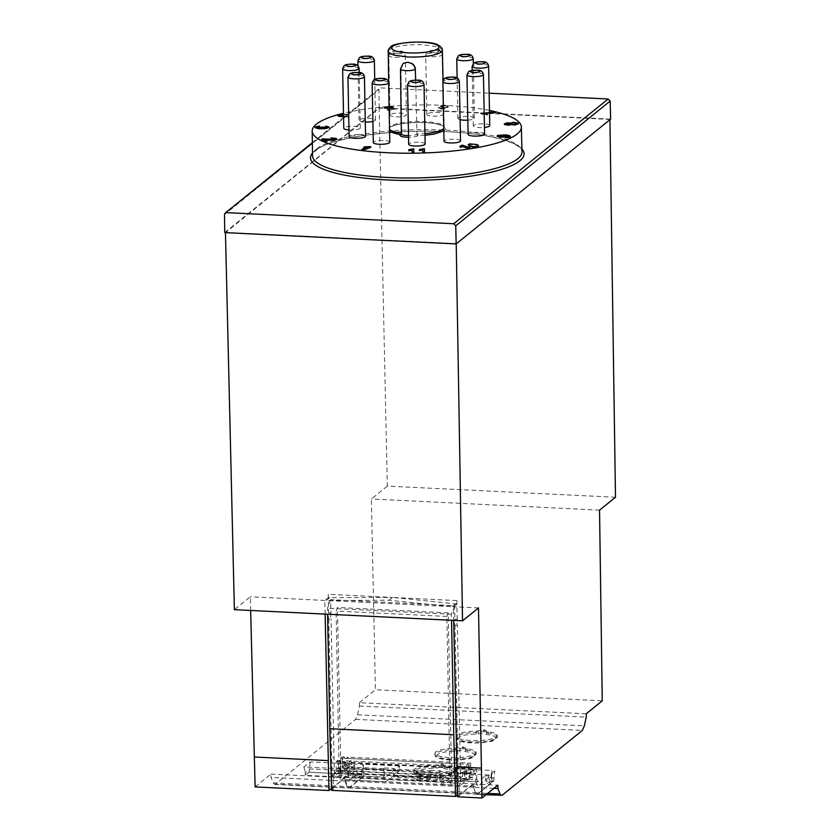 <?xml version="1.0" encoding="UTF-8"?>
<svg xmlns="http://www.w3.org/2000/svg" width="840" height="840" viewBox="0 0 840 840"><rect width="100%" height="100%" fill="white"/><g stroke="black" fill="none" stroke-linecap="round" stroke-linejoin="round"><path stroke-width="0.63" stroke-dasharray="4.2 3.15" d="M486.927 731.346L484.659 729.855L478.076 730.916A3.433 0.788 178.9 0 1 476.038 731.125A20.601 4.736 -1.1 0 0 456.057 736.25A20.601 4.736 -1.1 0 0 476.742 740.597A20.601 4.736 -1.1 0 0 497.259 735.462A20.601 4.736 -1.1 0 0 488.24 731.724A3.433 0.788 178.9 0 1 486.927 731.346L486.948 732.679L484.68 731.189L483.725 732.858L478.989 733.824A4.809 1.103 178.9 0 1 476.123 734.118C454.986 734.37 450.681 742.15 471.324 742.875C491.306 744.135 505.649 736.848 487.526 734.675A4.809 1.103 178.9 0 1 485.678 734.15L483.725 732.858M484.239 731.924L483.599 731.136L478.107 732.249A3.433 0.788 178.9 0 1 476.06 732.459L476.038 731.125M444.654 765.502L442.386 764.001L435.813 765.062A3.433 0.788 178.9 0 1 433.766 765.272A20.601 4.736 -1.1 0 0 413.784 770.396A20.601 4.736 -1.1 0 0 434.48 774.743A20.601 4.736 -1.1 0 0 454.986 769.608A20.601 4.736 -1.1 0 0 445.977 765.87A3.433 0.788 178.9 0 1 444.654 765.502L444.675 766.836L442.418 765.335L441.452 767.014L436.727 767.97A4.809 1.103 178.9 0 1 433.86 768.264C412.724 768.526 408.408 776.297 429.062 777.021C449.043 778.281 463.376 770.994 445.253 768.821A4.809 1.103 178.9 0 1 443.405 768.296L441.452 767.014M441.966 766.07L441.336 765.282L435.834 766.405A3.433 0.788 178.9 0 1 433.786 766.615L433.766 765.272M465.791 748.419L463.522 746.928L456.95 747.989A3.433 0.788 178.9 0 1 454.902 748.199A20.601 4.736 -1.1 0 0 434.921 753.323A20.601 4.736 -1.1 0 0 455.616 757.67A20.601 4.736 -1.1 0 0 476.123 752.535A20.601 4.736 -1.1 0 0 467.103 748.797A3.433 0.788 178.9 0 1 465.791 748.419L465.812 749.763L463.544 748.262L462.588 749.931L457.853 750.897A4.809 1.103 178.9 0 1 454.997 751.191C433.85 751.443 429.544 759.224 450.188 759.948C470.18 761.208 484.512 753.921 466.389 751.748A4.809 1.103 178.9 0 1 464.541 751.223L462.588 749.931M463.103 748.997L462.473 748.209L456.971 749.322A3.433 0.788 178.9 0 1 454.923 749.543L454.902 748.199M457.265 786.24L473.613 773.031L473.55 769.682L472.227 769.619L472.29 772.968L439.656 771.372L440.433 770.731L440.57 777.788L441.483 780.066L455.564 768.695L455.647 773.377L441.745 784.613L439.814 779.803L475.755 781.557L477.677 786.366L491.589 775.131L491.726 782.481L477.593 793.905A10.301 2.845 -87.2 0 1 476.9 794.168A10.301 2.845 -87.2 0 1 475.493 792.614L473.319 787.175L473.256 783.836L345.345 777.577L345.408 780.917L347.592 786.366A10.301 2.845 92.8 0 0 348.989 787.92A10.301 2.845 92.8 0 0 349.681 787.647L363.815 776.234L363.678 768.884L399.609 770.637L399.514 765.954L385.445 777.325L384.531 775.047L384.394 768.001L383.618 768.631L383.775 777.063L385.697 781.872L399.609 770.637M473.613 773.031L475.587 773.125L475.755 781.557M439.814 779.803L439.656 771.372M472.227 769.619L465.413 770.606L461.969 773.388L461.832 766.038L460.288 767.277L460.478 776.633L457.59 778.964L457.411 769.608L460.645 766.427L458.073 767.613L455.858 770.018L456.015 778.197L451.784 781.62L448.171 612.864L446.849 616.455L449.862 773.672L450.681 775.719L450.818 782.408A3.433 0.945 92.8 0 0 451.605 785.053A3.433 0.945 92.8 0 0 451.836 784.97L465.476 773.945L472.29 772.968M457.411 769.608L457.139 769.828A12.358 3.413 -87.2 0 1 455.858 770.018M457.328 625.359L455.018 625.244A4.809 1.334 -87.2 0 1 454.892 619.111L457.202 619.227A4.809 1.334 92.8 0 0 457.328 625.359L460.688 782.05L458.378 781.946L462.609 778.523L462.399 767.833L463.943 766.584L464.184 779.289L467.072 776.958L466.82 764.264L468.363 763.014L468.562 773.714L473.55 769.682M455.018 625.244L458.378 781.946M330.939 613.053A4.809 1.334 92.8 0 0 331.065 619.185L328.755 619.08A4.809 1.334 -87.2 0 1 328.629 612.938L330.939 613.053L330.656 599.624L454.608 605.682L454.892 619.111M454.608 605.682L451.437 614.271L451.553 620.288M330.656 599.624L327.485 608.212L327.6 614.229M451.437 614.271L327.485 608.212M331.621 790.367L333.302 789.001L333.133 780.318L349.661 766.973L349.598 763.623L344.61 767.655L344.411 756.956L342.867 758.205L343.108 770.9L340.231 773.231L339.99 760.525L338.447 761.775L338.656 772.464L334.425 775.887L331.065 619.185M354.648 765.188L354.711 768.537L341.072 779.552A3.433 0.945 -87.2 0 1 340.841 779.646A3.433 0.945 -87.2 0 1 340.043 776.99L339.917 770.301L339.098 768.254L336.084 611.037L337.407 607.446L341.019 776.202L345.251 772.79L345.093 764.6A12.358 3.413 92.8 0 0 346.374 764.411L346.826 773.546L349.703 771.225L349.524 761.87L346.164 758.363L347.707 757.124L351.068 760.62L351.204 767.97L354.648 765.188L349.598 763.623M349.524 761.87L351.068 760.62M383.618 768.631L350.973 767.036L350.91 763.697M363.678 768.884L349.766 780.119L347.844 775.299L383.775 777.063M347.844 775.299L347.676 766.868L349.661 766.973M350.973 767.036L354.711 768.537M394.716 776.275L430.983 778.05L429.923 778.9L393.656 777.137L394.716 776.275L394.286 768.485L393.498 769.115L429.765 770.889L429.923 778.9M393.656 777.137L393.498 769.115M345.093 764.6L342.783 761.985L343.287 760.694L346.647 764.19M333.302 789.001L331.58 788.918M331.328 788.907L345.345 777.577M473.256 783.836L459.228 795.165L459.06 786.471L475.587 773.125M457.495 795.081L459.228 795.165M461.832 766.038L460.288 767.277M465.476 773.945L465.413 770.606M430.983 778.05L430.553 770.249L429.765 770.889M430.553 770.249L440.433 770.731M384.394 768.001L394.286 768.485M416.22 773.43L417.753 772.191L417.879 778.88L416.346 780.119L416.22 773.43L435.992 774.396L437.535 773.157L417.753 772.191M416.346 780.119L436.128 781.085L437.661 779.846L437.535 773.157M436.128 781.085L435.992 774.396M441.745 784.613L477.677 786.366M455.647 773.377L491.589 775.131M349.766 780.119L385.697 781.872M448.171 612.864L337.407 607.446M446.849 616.455L336.084 611.037M450.681 775.719L339.917 770.301M449.862 773.672L339.098 768.254M457.265 786.387L459.06 786.471M333.133 780.318L331.317 780.234M347.676 766.868L331.317 780.087M345.408 780.917L473.319 787.175M328.755 619.08L331.632 757.638L333.931 757.754M451.3 763.486L340.526 758.079M456.813 600.579L392.522 597.44L455.49 603.855L456.876 603.918L456.813 600.579L457.202 619.227M325.132 614.114L324.849 600.432L328.304 597.639L392.522 597.44L328.241 594.3L328.629 612.938M334.425 775.887L332.115 775.772L331.632 757.638M451.784 781.62L341.019 776.202M332.115 775.772L336.346 772.349L338.656 772.464M456.015 778.197L345.251 772.79M338.447 761.775L336.147 761.659L336.346 772.349M458.073 767.613L342.783 761.985M339.99 760.525L337.68 760.421L336.147 761.659M460.645 766.427L343.287 760.694M337.68 760.421L337.943 774.008L340.82 771.677L340.809 770.784L337.512 770.626L334.625 772.957L340.231 773.231M457.59 778.964L346.826 773.546M343.108 770.9L340.809 770.784L340.557 758.09L342.867 758.205M460.478 776.633L349.703 771.225M463.522 764.096L346.164 758.363M465.066 762.856L347.707 757.124M344.411 756.956L342.101 756.851L340.557 758.09M344.61 767.655L342.3 767.54L342.101 756.851M460.688 782.05L464.919 778.638L464.709 767.939L466.253 766.7L466.505 780.297L469.392 777.966L469.13 764.369L470.663 763.13L470.873 773.819L468.562 773.714M470.663 763.13L468.363 763.014M461.969 773.388L351.204 767.97M457.548 796.803L473.413 783.993L473.477 787.332L475.65 792.771A10.301 2.845 92.8 0 0 476.007 793.506A10.301 2.845 92.8 0 0 477.046 794.325A10.301 2.845 92.8 0 0 477.74 794.062L492.051 782.502L491.82 770.469L490.423 781.106L486.581 784.203L485.195 775.824L477.75 781.841L476.837 779.552L440.57 777.788M476.837 779.552L476.637 769.167L348.065 762.877L348.264 773.273L349.178 775.562L356.622 769.545L358.019 777.924L361.862 774.816L362.891 764.484L310.139 761.901L303.881 766.962L356.622 769.545M384.531 775.047L348.264 773.273M430.679 777.294L394.422 775.53M477.75 781.841L441.483 780.066M385.445 777.325L349.178 775.562M363.815 776.234L363.258 764.19L399.514 765.954M455.564 768.695L491.82 770.469M437.661 779.846L417.879 778.88M485.195 775.824L488.492 775.992L494.75 770.931L491.463 770.763M363.489 776.212L349.178 787.784A10.301 2.845 -87.2 0 1 348.474 788.046A10.301 2.845 -87.2 0 1 347.435 787.227A10.301 2.845 -87.2 0 1 347.078 786.492L344.904 781.053L344.841 777.703L331.317 788.634M586.204 713.779L359.363 702.692L359.436 706.03L357.556 714.767L355.582 719.355L275.352 784.172L349.178 787.784M456.215 243.873L609.924 119.689M476.637 769.167L470.873 773.819M456.876 603.918L453.421 606.711L453.705 620.393M328.304 597.639L328.241 594.3M342.3 767.54L348.065 762.877M255.108 786.912L270.974 774.091L271.047 777.441L273.252 782.88L274.659 784.434L275.352 784.172M615.489 497.259L387.334 486.108L379.155 108.129L225.456 232.638M387.334 486.108L371.375 498.992L375.406 689.735L602.259 700.823M359.363 702.692L375.406 689.735M250.656 610.47L250.331 596.788L234.381 609.672M599.54 510.143L371.375 498.992M478.495 607.94L453.421 606.711M324.849 600.432L250.331 596.788M329.69 597.702L326.235 600.495L452.036 606.648L389.067 600.232L326.823 600.495M455.49 603.855L452.036 606.648M473.413 783.993L497.826 785.179M493.931 788.329L473.477 787.332M359.436 706.03L586.257 717.119M464.184 779.289L469.791 779.562L466.505 780.297M469.392 777.966L472.668 777.231L469.791 779.562M472.668 777.231L467.072 776.958M488.492 775.992L489.815 781.022L486.518 780.864M489.815 781.022L489.878 784.371L486.581 784.203M490.423 781.106L493.721 781.263L489.878 784.371M493.721 781.263L494.75 770.931M490.361 777.756L493.657 777.924M270.974 774.091L344.841 777.703M344.904 781.053L271.047 777.441M361.862 774.816L309.11 772.244L310.139 761.901M309.046 768.894L361.798 771.477M309.11 772.244L305.267 775.341L358.019 777.924M357.956 774.585L305.204 772.002L305.267 775.341M303.881 766.962L305.204 772.002M334.625 772.957L337.943 774.008M392.522 597.44L389.067 600.232M340.82 771.677L337.512 770.626M225.446 232.312L456.215 243.59M609.924 119.417L379.155 108.129M466.253 766.7L463.943 766.584M464.709 767.939L462.399 767.833M464.919 778.638L462.609 778.523M469.13 764.369L466.82 764.264M460.194 763.928L457.884 763.812M489.468 110.45A104.601 24.066 178.9 0 0 446.05 105.441A104.601 24.066 -1.1 0 0 343.487 113.242M460.509 140.921A8.242 1.901 -1.1 0 0 453.411 139.178A8.242 1.901 -1.1 0 0 444.35 140.69A8.242 1.901 -1.1 0 0 444.024 141.236M489.752 125.57A8.242 1.901 -1.1 0 0 482.664 123.827A8.242 1.901 -1.1 0 0 473.603 125.339A8.242 1.901 -1.1 0 0 473.277 125.885A8.242 1.901 -1.1 0 0 484.459 127.449M427.171 113.904A8.242 1.901 -1.1 0 0 426.846 114.45A8.242 1.901 -1.1 0 0 435.12 116.193A8.242 1.901 -1.1 0 0 443.331 114.135A8.242 1.901 -1.1 0 0 436.233 112.392A8.242 1.901 -1.1 0 0 427.171 113.904M372.887 121.433A8.242 1.901 -1.1 0 0 375.501 119.984A8.242 1.901 -1.1 0 0 368.413 118.251A8.242 1.901 -1.1 0 0 359.352 119.763A8.242 1.901 -1.1 0 0 359.026 120.299A8.242 1.901 -1.1 0 0 365.306 122.02M365.579 136.279A8.242 1.901 -1.1 0 0 358.491 134.547A8.242 1.901 -1.1 0 0 349.43 136.059A8.242 1.901 -1.1 0 0 349.104 136.605M388.762 89.607L389.298 128.268A27.468 6.321 -1.1 0 1 390.39 126.462A27.468 6.321 178.9 0 1 424.442 121.538A27.468 6.321 178.9 0 1 444.224 127.218C445.515 128.478 444.455 123.868 425.691 122.651C408.23 122.157 396.312 123.764 389.939 127.46A1.376 1.281 51.1 0 1 389.099 127.722L389.571 131.764M389.099 127.722A28.843 6.636 178.9 0 1 424.851 122.567A28.843 6.636 178.9 0 1 444.476 130.431L443.825 130.893M424.998 135.292L423.57 135.408A28.896 6.647 178.9 0 1 418.026 135.691L416.84 134.169A7.896 1.817 178.9 0 1 408.513 135.629M445.158 105.871C447.584 106.092 448.487 106.67 447.878 107.604L444.843 108.843L441.094 109.032L438.302 108.077L443.058 108.686L446.093 107.667L442.376 107.93L439.719 106.733L445.158 105.871L445.147 105.2C447.573 105.43 448.476 105.998 447.867 106.932L444.832 108.171L441.074 108.36L438.281 107.405L443.048 108.024L446.082 106.995L442.365 107.258L439.709 106.061L439.604 106.932L439.709 106.061L445.147 105.2M448.182 107.1L448.161 106.439L448.182 107.1M438.27 108.161L438.281 107.405L438.27 108.161M439.94 108.118L439.929 107.457L439.94 108.118M489.521 113.379L483.221 113.809L487.631 114.902L486.402 115.164L480.575 113.726L495.369 112.623M504.431 124.52L507.402 123.438L510.416 123.753L513.534 122.987L518.301 123.795L518.291 123.123M497.207 136.332L505.418 135.555C509.177 136.007 510.731 136.553 510.101 137.203M505.407 137.771L508.862 137.088L508.473 136.542M505.858 136.017L505.638 136.826M468.174 145.383L469.57 144.543L477.131 145.204L478.569 146.276M459.795 147.116L462.179 145.782L469.655 148.302M419.423 150.591L424.473 149.321M422.814 152.523L422.782 149.384M408.755 150.78L413.805 149.52M412.146 152.722L412.115 149.583M363.72 147.819L370.713 147.336M361.872 149.961L367.657 147.777L365.736 147.829M325.594 127.186L329.081 127.806M315.189 127.617L319.641 126.672M317.153 127.386L316.554 127.691L316.544 127.019M316.554 127.071L319.011 128.331L323.369 127.659L323.358 126.998M323.379 127.061L325.269 128.279L327.705 127.796L327.044 127.397M338.814 116.403L340.022 116.056L338.804 115.836M337.533 115.615L346.185 114.849L348.831 117.233L343.56 116.697M392.511 109.526L392.175 108.675L384.573 108.465L384.699 107.677L387.681 107.016L393.005 107.478L388.08 107.32L386.243 108.287L393.54 108.129L394.264 109.757L387.723 110.323L392.511 109.526L392.165 108.003L384.562 107.793L384.689 107.005L384.573 108.465L384.689 107.005L387.671 106.355L392.994 106.817L388.07 106.648L386.137 107.447L386.243 108.287L386.232 107.614L393.53 107.468L394.254 109.095L387.702 109.662L392.501 108.854M330.897 138.642L336.651 139.419M325.826 140.049L324.293 139.965L327.096 141.33M321.836 139.681A2.919 0.672 178.9 0 1 322.991 139.587L333.994 140.028L334.803 139.146M389.77 142.244A8.242 1.901 -1.1 0 0 382.683 140.501A8.242 1.901 -1.1 0 0 373.622 142.013A8.242 1.901 -1.1 0 0 373.296 142.559M348.968 129.959A8.242 1.901 -1.1 0 0 360.266 127.985A8.242 1.901 -1.1 0 0 353.168 126.242A8.242 1.901 -1.1 0 0 344.106 127.754A8.242 1.901 -1.1 0 0 343.781 128.299M390.317 114.597A8.242 1.901 -1.1 0 0 389.991 115.143A8.242 1.901 -1.1 0 0 398.265 116.876A8.242 1.901 -1.1 0 0 406.466 114.828A8.242 1.901 -1.1 0 0 399.378 113.085A8.242 1.901 -1.1 0 0 390.317 114.597M467.828 120.13A8.242 1.901 -1.1 0 0 474.38 118.146A8.242 1.901 -1.1 0 0 467.281 116.403A8.242 1.901 -1.1 0 0 458.22 117.915A8.242 1.901 -1.1 0 0 457.894 118.461A8.242 1.901 -1.1 0 0 460.1 119.7M484.586 134.064A8.242 1.901 -1.1 0 0 477.488 132.321A8.242 1.901 -1.1 0 0 468.437 133.833A8.242 1.901 -1.1 0 0 468.101 134.379M425.156 143.976A8.242 1.901 -1.1 0 0 418.068 142.233A8.242 1.901 -1.1 0 0 409.007 143.745A8.242 1.901 -1.1 0 0 408.681 144.291M343.507 114.398L346.175 114.177L348.82 116.561L343.539 116.036M224.732 232.607L379.207 107.803L610.638 119.123M379.207 107.803L378.935 89.775L224.511 214.536M312.365 143.22L379.617 88.284L378.935 89.775M380.867 87.885L489.132 93.177M442.334 50.316L441.42 48.773L437.168 46.799L422.856 44.751C406.623 44.331 395.451 45.948 389.319 49.602L390.432 47.124M400.481 69.08A7.539 1.732 178.9 0 1 400.785 68.576A7.539 1.732 178.9 0 1 401.016 68.418L404.05 62.937M415.695 80.115L416.966 134.064A27.468 6.321 178.9 0 0 424.967 133.633M389.939 127.46L389.298 128.268A27.468 6.321 -1.1 0 0 389.519 129.045M401.363 133.266A27.468 6.321 -1.1 0 0 401.835 133.329L401.09 134.526M401.016 68.418L401.688 133.434A1.376 1.281 51.1 0 1 401.226 134.442L401.237 134.431M489.51 112.697L483.2 113.148L487.62 114.23L486.392 114.502L480.554 113.064L489.5 112.35M446.093 107.667L446.082 106.995M443.058 108.686L443.048 108.024M441.578 108.728L441.567 108.055M494.235 112.34L494.225 111.678M481.562 113.516L481.541 112.844M480.554 113.064L480.575 113.726M486.392 114.502L486.402 115.164M487.62 114.23L487.631 114.902M483.221 113.809L483.2 113.148M510.416 123.753L510.405 123.081M505.344 135.975L505.334 135.303M505.943 137.403L505.932 136.742M462.168 145.11L462.179 145.782M423.381 149.341L423.37 148.68M419.423 150.213L419.412 149.541M412.713 149.541L412.703 148.88M408.755 150.412L408.744 149.741M369.8 147.221L369.789 146.548M364.602 147.494L364.592 146.822M367.657 147.777L367.647 147.105M326.13 126.798L326.119 126.136M347.918 116.823L347.928 117.485M348.82 116.561L348.831 117.233M346.175 114.177L346.185 114.849M344.999 113.967L345.009 114.639M341.124 115.752L341.114 115.08M338.625 114.629L338.635 115.301M340.022 116.056L340.011 115.395M387.251 109.316L387.261 109.977M387.702 109.662L387.723 110.323M394.254 109.095L394.264 109.757M393.53 107.468L393.54 108.129M391.965 108.213L391.955 107.552M391.356 107.657L391.335 106.995M393.005 107.478L392.994 106.817M392.175 108.675L392.165 108.003M322.991 139.587L322.969 138.915M324.293 139.965L324.282 139.303M484.68 731.189L484.659 729.855M488.24 731.724L488.271 733.058A3.433 0.788 178.9 0 1 486.948 732.679A1.376 1.27 -56.6 0 1 485.678 734.15M476.123 734.118L476.06 732.459A20.601 4.736 -1.1 0 0 456.078 737.583A20.601 4.736 -1.1 0 0 476.774 741.93A20.601 4.736 -1.1 0 0 497.28 736.796A20.601 4.736 -1.1 0 0 488.271 733.058A1.376 0.756 -82.1 0 1 487.526 734.675M478.989 733.824A1.376 0.83 78.5 0 1 478.107 732.249L478.076 730.916M483.578 729.803L483.599 731.136M442.418 765.335L442.386 764.001M445.977 765.87L445.998 767.214A3.433 0.788 178.9 0 1 444.675 766.836A1.376 1.27 -56.6 0 1 443.405 768.296M433.86 768.264L433.786 766.615A20.601 4.736 -1.1 0 0 413.805 771.74A20.601 4.736 -1.1 0 0 434.501 776.076A20.601 4.736 -1.1 0 0 455.018 770.942A20.601 4.736 -1.1 0 0 445.998 767.214A1.376 0.756 -82.1 0 1 445.253 768.821M436.727 767.97A1.376 0.83 78.5 0 1 435.834 766.405L435.813 765.062M441.305 763.949L441.336 765.282M463.544 748.262L463.522 746.928M467.103 748.797L467.135 750.13A3.433 0.788 178.9 0 1 465.812 749.763A1.376 1.27 -56.6 0 1 464.541 751.223M454.997 751.191L454.923 749.543A20.601 4.736 -1.1 0 0 434.942 754.667A20.601 4.736 -1.1 0 0 455.637 759.003A20.601 4.736 -1.1 0 0 476.154 753.869A20.601 4.736 -1.1 0 0 467.135 750.13A1.376 0.756 -82.1 0 1 466.389 751.748M457.853 750.897A1.376 0.83 78.5 0 1 456.971 749.322L456.95 747.989M462.441 746.875L462.473 748.209M460.373 766.647L457.139 769.828M346.374 764.411L343.014 760.914M451.836 784.97L341.072 779.552M450.818 782.408L340.043 776.99M347.592 786.366L475.493 792.614M349.681 787.647L477.593 793.905M355.582 719.355L582.341 730.433M477.74 794.062L502.11 795.26M357.556 714.767L584.336 725.855M475.65 792.771L487.704 793.359M273.252 782.88L347.078 786.492M418.026 135.691A9.261 2.131 178.9 0 1 408.544 137.267M424.022 84.493A8.242 1.901 -1.1 0 0 416.923 82.751A8.242 1.901 -1.1 0 0 407.862 84.263A8.242 1.901 -1.1 0 0 407.536 84.808M459.365 81.438A8.242 1.901 -1.1 0 0 452.267 79.706A8.242 1.901 -1.1 0 0 443.205 81.218A8.242 1.901 -1.1 0 0 442.88 81.764M483.441 74.582A8.242 1.901 -1.1 0 0 476.343 72.839A8.242 1.901 -1.1 0 0 467.292 74.351A8.242 1.901 -1.1 0 0 466.956 74.897M488.618 66.087A8.242 1.901 -1.1 0 0 481.519 64.355A8.242 1.901 -1.1 0 0 472.458 65.867A8.242 1.901 -1.1 0 0 472.132 66.402M473.235 58.663A8.242 1.901 -1.1 0 0 466.137 56.921A8.242 1.901 -1.1 0 0 457.086 58.432A8.242 1.901 -1.1 0 0 456.75 58.979M426.038 54.422A8.242 1.901 -1.1 0 0 425.702 54.968A8.242 1.901 -1.1 0 0 433.986 56.711A8.242 1.901 -1.1 0 0 442.187 54.652A8.242 1.901 -1.1 0 0 435.089 52.91A8.242 1.901 -1.1 0 0 426.038 54.422M429.261 51.251A4.809 1.103 178.9 0 1 437.356 50.642A4.809 1.103 178.9 0 1 435.026 52.521A4.809 1.103 178.9 0 1 429.261 51.251M389.172 55.115A8.242 1.901 -1.1 0 0 388.846 55.66A8.242 1.901 -1.1 0 0 397.12 57.393A8.242 1.901 -1.1 0 0 405.332 55.346A8.242 1.901 -1.1 0 0 398.233 53.602A8.242 1.901 -1.1 0 0 389.172 55.115M392.406 51.933A4.809 1.103 178.9 0 1 400.491 51.335A4.809 1.103 178.9 0 1 398.171 53.214A4.809 1.103 178.9 0 1 392.406 51.933M374.367 60.501A8.242 1.901 -1.1 0 0 367.269 58.769A8.242 1.901 -1.1 0 0 358.207 60.28A8.242 1.901 -1.1 0 0 357.882 60.827M359.121 68.502A8.242 1.901 -1.1 0 0 352.023 66.77A8.242 1.901 -1.1 0 0 342.962 68.282A8.242 1.901 -1.1 0 0 342.636 68.828M364.434 76.808A8.242 1.901 -1.1 0 0 357.346 75.064A8.242 1.901 -1.1 0 0 348.285 76.577A8.242 1.901 -1.1 0 0 347.959 77.123M388.637 82.761A8.242 1.901 -1.1 0 0 381.538 81.018A8.242 1.901 -1.1 0 0 372.477 82.53A8.242 1.901 -1.1 0 0 372.151 83.076M312.501 153.006A106.796 24.57 178.9 0 1 314.79 150.801A106.796 24.57 178.9 0 1 421.659 131.177A106.796 24.57 178.9 0 1 521.913 148.984M388.238 51.366L389.319 49.602M400.785 68.576L403.032 63.62M443.079 80.504L444.224 127.218A27.468 6.321 178.9 0 1 443.772 128.394M417.491 135.334A1.376 1.281 51.1 0 1 416.84 134.169M444.476 130.431A1.376 1.281 51.1 0 1 443.814 130.221M390.39 126.462A1.376 1.281 51.1 0 1 389.949 127.449M442.376 107.93L442.365 107.258M441.094 109.032L441.074 108.36M444.843 108.843L444.832 108.171M490.959 112.864L490.938 112.192M513.534 122.987L513.524 122.314M507.402 123.438L507.392 122.766M497.427 136.048L497.417 135.387M505.649 135.996L505.638 135.46M508.862 137.088L508.851 136.416M505.418 135.555L505.407 134.883M477.131 145.204L477.12 144.532M469.57 144.543L469.56 143.871M325.269 128.279L325.248 127.607M319.011 128.331L319 127.67M389.939 108.717L389.928 108.045M388.08 107.32L388.07 106.648M387.681 107.016L387.671 106.355M389.928 109.074L389.918 108.402M333.994 140.028L333.984 139.356M327.915 139.818L327.905 139.146M336.357 139.094L336.346 138.422M316.722 148.901A104.738 24.098 178.9 0 1 446.555 130.148A104.738 24.098 178.9 0 1 521.976 151.778C523.414 143.724 489.122 132.877 444.108 131.596C390.768 128.919 329.217 138.38 316.04 150.402C313.163 153.216 311.997 155.012 312.543 155.799A104.738 24.098 178.9 0 1 316.722 148.901M456.057 736.25L456.078 737.583C458.671 738.864 449.788 741.457 476.7 742.99C487.116 742.329 493.028 741.374 494.424 740.124L497.28 736.796L497.259 735.462M413.784 770.396L413.805 771.74C416.409 773.021 407.516 775.603 434.427 777.137C444.843 776.486 450.755 775.52 452.151 774.27L455.018 770.942L454.986 769.608M434.921 753.323L434.942 754.667C437.535 755.937 428.652 758.53 455.564 760.064C465.98 759.402 471.891 758.447 473.288 757.197L476.154 753.869L476.123 752.535M451.605 785.053L340.841 779.646M476.9 794.168L348.989 787.92M477.046 794.325L481.887 794.567M274.659 784.434L348.474 788.046M473.277 125.885L472.206 70.445M474.38 118.146L473.33 63.588M457.894 118.461L457.118 78.036M426.846 114.45L425.702 54.968L427.171 51.912C428.39 50.736 431.298 50.201 435.907 50.327C439.425 50.022 441.515 51.471 442.187 54.652L443.331 114.135M389.991 115.143L388.846 55.66L390.317 52.605C391.534 51.429 394.443 50.894 399.053 51.009C402.57 50.715 404.659 52.154 405.332 55.346L406.466 114.828M375.501 119.984L374.724 79.349M359.026 120.299L357.977 65.888M360.266 127.985L359.195 72.576M312.365 142.611L379.617 88.284M439.919 107.541L439.94 108.213M508.977 136.248L508.988 136.92M322.046 126.977L322.056 127.638M384.321 107.447L384.342 108.108"/><path stroke-width="1.26" d="M451.553 620.288L453.757 734.769L329.805 728.711L331.621 790.367L455.574 796.425L453.757 734.769M455.574 796.425L457.254 795.071L457.265 786.24M327.6 614.229L329.805 728.711M331.58 788.918L331.317 780.234M481.887 794.567L502.11 795.26L582.341 730.433L584.336 725.855L586.257 717.119L586.204 713.779L602.259 700.823L599.54 510.143L615.489 497.259L609.924 119.689M225.456 232.638L234.381 609.672L462.536 620.823L456.215 243.873M462.536 620.823L478.495 607.94L481.961 798L497.826 785.179L497.879 788.529L493.931 788.329M501.417 795.522L500.388 794.703L497.879 788.529M453.705 620.393L457.548 796.803L481.961 798M331.317 788.634L328.976 790.524L325.132 614.114M328.976 790.524L255.108 786.912L250.656 610.47M456.74 766.909L481.257 768.106M254.205 757.008L328.178 760.62M343.487 113.242A104.601 24.066 -1.1 0 0 312.197 131.061A104.601 24.066 -1.1 0 0 387.524 152.722A104.601 24.066 178.9 0 0 521.367 127.04L521.976 151.778A104.738 24.098 178.9 0 1 517.797 158.728A104.738 24.098 178.9 0 1 387.965 177.492A104.738 24.098 178.9 0 1 312.543 155.799L312.197 131.061M489.468 110.45A104.601 24.066 178.9 0 1 521.367 127.04M442.88 81.764L444.024 141.236A8.242 1.901 -1.1 0 0 452.298 142.978A8.242 1.901 -1.1 0 0 460.509 140.921L459.365 81.438C458.693 78.257 456.603 76.818 453.086 77.112C448.476 76.996 445.568 77.522 444.35 78.708L442.88 81.764A8.242 1.901 -1.1 0 0 451.154 83.496A8.242 1.901 -1.1 0 0 459.365 81.438M484.459 127.449A8.242 1.901 -1.1 0 0 489.752 125.57L488.618 66.087C487.945 62.905 485.846 61.467 482.339 61.761C477.729 61.646 474.81 62.171 473.603 63.346L472.132 66.402A8.242 1.901 -1.1 0 0 480.406 68.145A8.242 1.901 -1.1 0 0 488.618 66.087M365.306 122.02A8.242 1.901 -1.1 0 0 372.887 121.433M347.959 77.123L349.104 136.605A8.242 1.901 -1.1 0 0 357.378 138.338A8.242 1.901 -1.1 0 0 365.579 136.279L364.434 76.808C363.772 73.615 361.673 72.177 358.166 72.471C353.556 72.356 350.637 72.88 349.43 74.067L347.959 77.123A8.242 1.901 -1.1 0 0 356.233 78.855A8.242 1.901 -1.1 0 0 364.434 76.808M389.571 131.764L400.27 134.82L401.205 134.453A1.376 1.281 51.1 0 1 401.09 134.526M443.825 130.893L434.28 134.032L424.998 135.292M489.5 112.35L495.358 111.951L495.369 112.623L489.521 113.379M504.431 124.52L504.399 123.764L504.431 124.52L508.505 125.223L510.972 124.614L514.784 125.023L518.332 123.879L518.291 123.123L514.773 124.362L504.42 123.848L507.392 122.766L510.405 123.081L513.524 122.314L518.291 123.123M505.397 137.099L510.3 136.269L510.101 137.203L505.407 137.771L505.932 136.742L508.967 136.259M508.862 137.088L505.649 135.996M505.344 135.975L505.638 136.826L499.863 137.351L497.427 136.048M478.558 145.614L477.173 147.116L473.792 147.294L469.613 146.454L468.153 144.711M469.644 147.641L469.655 148.302L468.237 148.543L462.409 146.57L460.688 147.42L459.784 146.454L462.168 145.11L469.644 147.641L468.227 147.872L462.399 145.908L459.784 146.454M424.463 148.659L424.505 152.492L422.814 152.523L422.782 149.384L419.412 149.541L424.463 148.659L424.483 151.83L422.804 151.862M422.793 150.055L419.423 150.591L419.412 149.919M413.794 148.859L413.837 152.691L412.146 152.722L412.115 149.583L408.744 149.741L413.794 148.859L413.816 152.029L412.136 152.061M412.125 150.255L408.755 150.78L408.744 150.119M370.703 146.664L370.713 147.336L363.29 150.15L361.872 149.961L361.851 149.289L367.647 147.105L364.592 146.822L370.703 146.664L363.279 149.478L361.851 149.289M365.736 147.829L363.72 147.819L363.709 147.157M329.07 127.638L324.986 128.678L318.791 128.751L315.168 127.712L315.179 126.956L319.62 126L316.554 126.977L319 127.67L323.358 126.998M319.62 126L319.62 127.061L316.565 127.638M327.705 127.796L325.594 127.186L326.119 126.136L329.091 127.061L329.102 127.722M343.56 116.697L338.814 116.403L340.011 115.395L337.522 114.944L343.507 114.398M338.804 115.836L337.533 115.615L337.522 114.944M336.357 139.094L334.688 140.385L325.826 140.049M334.688 140.385L334.667 139.713L324.282 139.303L327.086 140.658L327.096 141.33L325.626 141.509L321.836 139.681L321.825 139.01A2.919 0.672 178.9 0 1 322.969 138.915L333.984 139.356L335.066 138.569L335.244 139.429M335.076 139.241L331.454 139.01L330.876 137.97L336.346 138.422L334.667 139.713M372.151 83.076L373.296 142.559A8.242 1.901 -1.1 0 0 381.57 144.302A8.242 1.901 -1.1 0 0 389.77 142.244L388.637 82.761C387.965 79.58 385.865 78.13 382.358 78.435C377.748 78.309 374.829 78.845 373.622 80.02L372.151 83.076A8.242 1.901 -1.1 0 0 380.425 84.819A8.242 1.901 -1.1 0 0 388.637 82.761M359.195 72.576L359.121 68.502A8.242 1.901 -1.1 0 1 350.91 70.56A8.242 1.901 -1.1 0 1 342.636 68.828L343.781 128.299A8.242 1.901 -1.1 0 0 348.968 129.959M460.1 119.7A8.242 1.901 -1.1 0 0 467.828 120.13M466.956 74.897L468.101 134.379A8.242 1.901 -1.1 0 0 476.375 136.122A8.242 1.901 -1.1 0 0 484.586 134.064L483.441 74.582C482.769 71.4 480.68 69.951 477.162 70.255C472.553 70.13 469.644 70.665 468.426 71.841L466.956 74.897A8.242 1.901 -1.1 0 0 475.241 76.639A8.242 1.901 -1.1 0 0 483.441 74.582M407.536 84.808L408.681 144.291A8.242 1.901 -1.1 0 0 416.955 146.024A8.242 1.901 -1.1 0 0 425.156 143.976L424.022 84.493C423.35 81.312 421.26 79.863 417.743 80.157C413.133 80.042 410.225 80.577 409.007 81.753L407.536 84.808A8.242 1.901 -1.1 0 0 415.81 86.541A8.242 1.901 -1.1 0 0 424.022 84.493M343.539 116.036L338.793 115.742M469.56 143.871L477.12 144.532L478.517 145.603L477.162 146.444L473.781 146.622L469.602 145.792L468.206 144.722L469.56 143.871M510.101 137.203L510.09 136.531C510.636 135.849 509.072 135.292 505.407 134.883L497.417 135.387L497.207 136.332M497.417 135.387L499.853 136.689L505.628 136.153L505.334 135.303L508.851 136.416M505.638 136.826L505.334 135.303M610.166 101.084L608.15 98.994L453.726 223.745L455.742 225.834L610.166 101.084L610.638 119.123L456.162 243.915L455.742 225.834M489.132 93.177L608.15 98.994M456.162 243.915L224.732 232.607L224.511 214.536L225.194 213.035L312.365 143.22M453.726 223.745L226.453 212.636M437.892 48.657A23.614 5.429 178.9 0 1 408.618 52.878A23.614 5.429 178.9 0 1 392.553 46.431A23.614 5.429 -1.1 0 1 421.827 42.21A23.614 5.429 -1.1 0 1 437.892 48.657L441.252 52.133L442.334 50.327L443.079 80.504M408.397 62.38L407.232 62.318A27.079 6.226 -1.1 0 0 407.81 62.349A27.079 6.226 178.9 0 0 408.397 62.38L412.881 64.071L415.17 67.442L415.695 80.115M403.347 63.378L407.232 62.318M413.847 65.005L415.433 69.121A7.539 1.732 -1.1 0 1 415.265 69.29L414.362 66.013L411.768 63.315M443.772 128.394A27.468 6.321 178.9 0 1 443.132 129.035A27.468 6.321 178.9 0 1 424.967 133.633M389.519 129.045A27.468 6.321 -1.1 0 0 401.363 133.266M495.358 111.951L489.51 112.697M318.791 128.751L318.78 128.079L315.179 126.956M318.78 128.079L329.06 127.134L329.081 127.806M325.584 126.514L327.695 127.123L323.379 127.061M327.705 127.071L327.716 127.754M327.086 140.658L325.616 140.837L321.825 139.01M336.651 139.419L336.346 138.422M331.454 139.01L330.876 137.97M331.443 138.338L335.076 138.989M510.972 124.614L510.962 123.942M460.688 147.42L460.667 146.748M462.409 146.57L462.399 145.908M468.227 147.872L468.237 148.543M424.483 151.83L424.505 152.492M413.816 152.029L413.837 152.691M363.279 149.478L363.29 150.15M319.62 127.061L319.61 126.389M322.497 128.205L322.487 127.533M339.98 116.613L339.969 115.952M341.197 116.277L341.177 115.605M325.616 140.837L325.626 141.509M487.704 793.359L500.031 793.968M408.544 137.267A9.261 2.131 178.9 0 1 400.27 134.82M411.096 81.081A4.809 1.103 178.9 0 1 419.181 80.483A4.809 1.103 178.9 0 1 416.861 82.362A4.809 1.103 178.9 0 1 411.096 81.081M446.439 78.036A4.809 1.103 178.9 0 1 454.534 77.427A4.809 1.103 178.9 0 1 452.204 79.317A4.809 1.103 178.9 0 1 446.439 78.036M470.526 71.169A4.809 1.103 178.9 0 1 478.611 70.57A4.809 1.103 178.9 0 1 476.28 72.45A4.809 1.103 178.9 0 1 470.526 71.169M475.692 62.685A4.809 1.103 178.9 0 1 483.777 62.076A4.809 1.103 178.9 0 1 481.446 63.966A4.809 1.103 178.9 0 1 475.692 62.685M456.75 58.979A8.242 1.901 -1.1 0 0 465.024 60.711A8.242 1.901 -1.1 0 0 473.235 58.663C472.563 55.482 470.474 54.033 466.956 54.327C462.346 54.212 459.438 54.747 458.22 55.923L456.75 58.979L457.118 78.036M460.31 55.251A4.809 1.103 178.9 0 1 468.405 54.652A4.809 1.103 178.9 0 1 466.074 56.532A4.809 1.103 178.9 0 1 460.31 55.251M357.882 60.827A8.242 1.901 -1.1 0 0 366.156 62.559A8.242 1.901 -1.1 0 0 374.367 60.501C373.695 57.32 371.595 55.881 368.088 56.175C363.479 56.059 360.56 56.585 359.352 57.771L357.882 60.827L357.977 65.888M361.442 57.099A4.809 1.103 178.9 0 1 369.526 56.49A4.809 1.103 178.9 0 1 367.195 58.38A4.809 1.103 178.9 0 1 361.442 57.099M346.195 65.1A4.809 1.103 178.9 0 1 354.291 64.491A4.809 1.103 178.9 0 1 351.96 66.381A4.809 1.103 178.9 0 1 346.195 65.1M351.519 73.395A4.809 1.103 178.9 0 1 359.604 72.786A4.809 1.103 178.9 0 1 357.273 74.676A4.809 1.103 178.9 0 1 351.519 73.395M375.711 79.349A4.809 1.103 178.9 0 1 383.796 78.75A4.809 1.103 178.9 0 1 381.465 80.63A4.809 1.103 178.9 0 1 375.711 79.349M521.913 148.984A106.796 24.57 178.9 0 1 519.813 160.818A106.796 24.57 178.9 0 1 392.091 180.149A106.796 24.57 178.9 0 1 312.501 153.006M390.432 47.124L392.553 46.431M441.252 52.133C435.12 55.755 423.938 57.372 407.715 56.984L394.149 55.125L389.498 53.204L388.238 51.366C387.818 50.547 388.563 49.13 390.443 47.103C391.755 42.515 430.259 39.522 438.396 45.213C441.094 46.736 442.407 48.437 442.334 50.316M415.265 69.29A7.539 1.732 178.9 0 1 405.909 70.633A7.539 1.732 178.9 0 1 400.481 69.08L403.053 63.599L404.05 62.937M408.513 135.629A7.896 1.817 178.9 0 1 407.064 135.587A7.896 1.817 178.9 0 1 401.373 133.948L401.237 134.431M443.814 130.221A1.376 1.281 51.1 0 1 443.132 129.035M508.505 125.223L508.494 124.551M514.784 125.023L514.773 124.362M499.863 137.351L499.853 136.689M473.792 147.294L473.781 146.622M477.173 147.116L477.162 146.444M469.613 146.454L469.602 145.792M324.986 128.678L324.975 128.016M327.8 140.207L327.789 139.545M472.206 70.445L472.132 66.402M473.33 63.588L473.235 58.663M374.724 79.349L374.367 60.501M342.636 68.828L344.106 65.772C345.324 64.585 348.233 64.061 352.842 64.176C356.36 63.882 358.449 65.321 359.121 68.502M225.194 213.035L312.365 142.611M388.238 51.377L388.762 89.607M400.481 69.08L401.373 133.948M505.858 135.828L505.869 136.5M322.046 126.977L322.056 127.638"/></g></svg>

